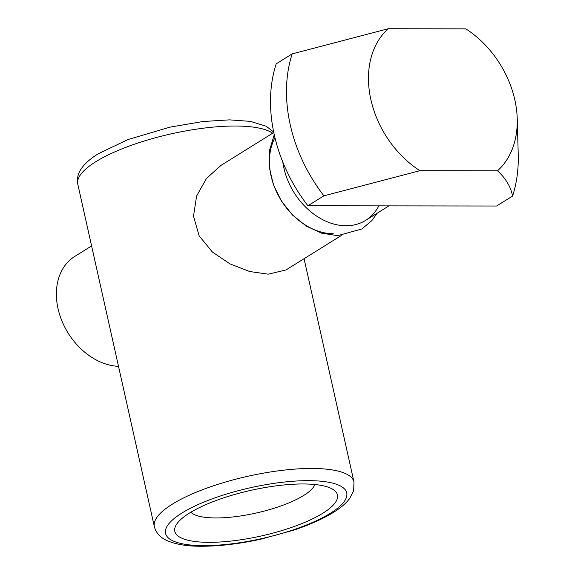 <?xml version="1.0" encoding="UTF-8"?>
<svg xmlns="http://www.w3.org/2000/svg" width="575" height="575" viewBox="0 0 575 575"><rect width="100%" height="100%" fill="white"/><g stroke="black" fill="none" stroke-linecap="round" stroke-linejoin="round"><path stroke-width="0.86" d="M322.805 513.231A83.346 23.395 167.4 0 0 332.429 489.088A83.346 23.395 167.4 0 0 266.433 487.305A83.346 23.395 167.4 0 0 189.47 513.065A83.346 23.395 167.4 0 0 176.863 523.861A83.346 23.395 167.4 0 0 222.647 541.83A83.346 23.395 167.4 0 0 322.805 513.231M190.864 512.21A64.407 18.077 167.4 0 0 240.221 516.005A64.407 18.077 167.4 0 0 303.693 495.47A64.407 18.077 167.4 0 0 314.798 484.509M91.597 245.949L74.75 256.443A61.561 46.115 58.1 0 0 61.626 320.21A61.561 46.115 58.1 0 0 118.507 366.332M378.81 205.872A61.561 46.115 -121.9 0 1 346.021 225.752A61.561 46.115 -121.9 0 1 282.821 162.078A61.561 46.115 58.1 0 0 346.021 225.752A61.561 46.115 58.1 0 0 365.671 220.347L388.908 205.879M273.786 132.523L220.922 165.435L206.49 178.423L196.607 196.018L193.502 216.186L199.137 235.836L212.369 252.022L230.072 263.932L249.607 271.501L268.252 274.174L285.998 269.955L341.298 235.527M274.958 137.727A61.561 46.115 58.1 0 0 280.722 199.64A61.561 46.115 58.1 0 0 333.241 233.716M512.577 196.068C510.808 186.832 505.799 178.408 497.54 170.797A89.973 67.397 58.1 0 0 517.227 118.666L518.226 154.409A140.171 104.995 58.1 0 1 512.577 196.068L496.599 206.015L307.927 205.778A140.171 104.995 58.1 0 1 276.201 63.832L292.179 53.885A140.171 104.995 58.1 0 0 323.912 195.831L307.927 205.778M517.227 118.666A89.973 67.397 58.1 0 0 465.815 28.851L388.183 28.75A89.973 67.397 58.1 0 0 419.908 170.696L323.912 195.831M292.179 53.885L388.183 28.75M497.54 170.797L419.908 170.696M272.679 133.213A102.285 28.707 167.4 0 0 192.395 129.77A102.285 28.707 167.4 0 0 95.788 161.733A102.285 28.707 167.4 0 0 77.783 184.151L154.33 526.592A102.285 28.707 -12.6 0 1 172.335 504.174A102.285 28.707 -12.6 0 1 281.319 470.451A102.285 28.707 -12.6 0 1 353.977 481.965L304.074 258.7M181.894 513.058A92.819 26.048 167.4 0 0 203.938 545.653A92.819 26.048 167.4 0 0 330.388 513.245A92.819 26.048 167.4 0 0 308.337 480.65A92.819 26.048 167.4 0 0 181.894 513.058M154.33 526.592C155.89 532.428 159.577 536.827 165.384 539.788C174.419 544.252 186.746 546.408 202.357 546.25C220.182 546.157 239.717 543.792 260.949 539.156L293.724 530.143C309.666 524.803 322.891 518.894 333.407 512.411C340.457 508.084 345.848 503.492 349.586 498.633L353.654 490.748L353.977 481.965M77.783 184.151C76.712 178.2 78.171 172.651 82.167 167.498C85.905 162.632 91.296 158.032 98.361 153.705L128.124 139.495L169.934 127.154L202.896 121.526L229.511 119.866L250.427 121.375L266.29 126.277L273.686 132.049M274.253 134.708L269.574 150.219L269.294 167.203L273.298 184.446L281.218 200.768L292.459 214.993L306.245 226.076L321.641 233.177L337.626 235.657L361.898 228.972L371.867 220.592L377.265 213.131"/></g></svg>
